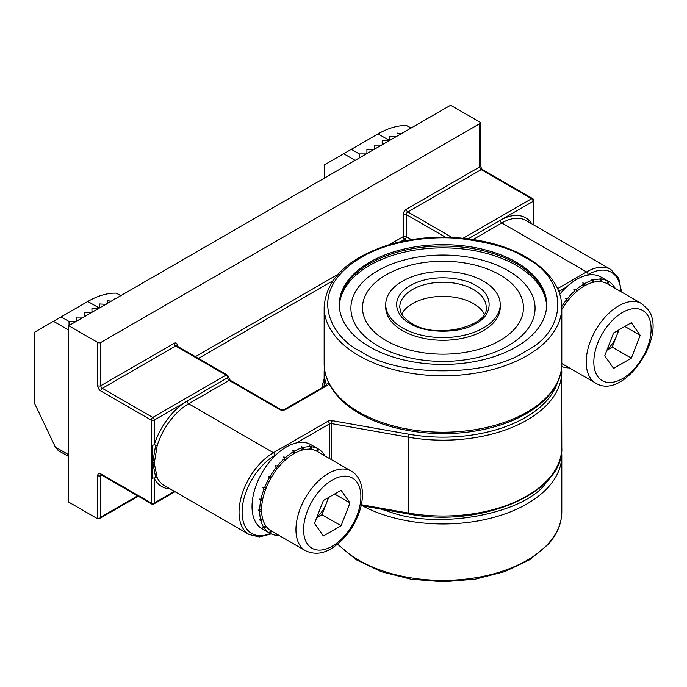 <?xml version="1.0" encoding="UTF-8"?>
<svg xmlns="http://www.w3.org/2000/svg" width="687" height="687" viewBox="0 0 687 687"><rect width="100%" height="100%" fill="white"/><g stroke="black" fill="none" stroke-linecap="round" stroke-linejoin="round"><path stroke-width="1.03" d="M463.141 238.226L531.583 198.715L481.175 169.612L407.846 211.94A2.164 1.245 60 0 1 406.318 209.295L479.646 166.958L479.646 123.746A2.164 1.245 0 0 0 480.273 122.861A2.164 1.245 0 0 0 479.646 121.985L450.62 105.223L68.717 325.715L68.717 502.103L97.743 518.865L99.272 518.711L100.8 517.096L137.598 495.851M97.743 518.865L97.743 475.644A4.32 2.49 -120 0 1 100.8 473.884L151.209 502.987L151.209 420.083L100.8 390.98A4.32 2.49 -120 0 1 97.743 385.682L97.743 342.47L68.717 325.715M97.743 342.47A2.164 1.245 0 0 0 100.8 342.47L100.8 385.682L174.129 343.354A4.32 2.49 120 0 1 177.177 345.114L177.177 346.145M479.646 123.746L100.8 342.47M151.209 478.264L157.194 477.628L154.266 463.296L157.194 445.588L155.666 445.099L152.763 462.42L151.209 461.535M152.737 478.53L152.763 462.42L155.666 477.379M154.266 463.296L152.763 462.42L152.737 445.27L154.266 444.798A50.769 29.309 -60 0 1 187.113 401.122L154.266 420.083L154.266 444.798L155.666 445.099M151.209 444.798L152.737 445.27M402.496 327.914A57.253 33.053 0 0 0 464.893 335.084A57.253 33.053 0 0 0 500.23 304.547A57.253 33.053 0 0 0 483.459 281.172A57.253 33.053 0 0 0 421.071 274.01A57.253 33.053 0 0 0 385.733 304.547A57.253 33.053 0 0 0 402.496 327.914M546.672 305.234A103.694 59.872 0 0 0 516.306 263.593A103.694 59.872 0 0 0 403.853 250.489A103.694 59.872 0 0 0 339.292 305.234M369.658 346.875A103.694 59.872 180 0 1 339.284 304.547A103.694 59.872 180 0 1 403.295 249.235A103.694 59.872 180 0 1 516.306 262.211A103.694 59.872 180 0 1 546.68 304.547A103.694 59.872 180 0 1 482.66 359.859A103.694 59.872 180 0 1 369.658 346.875M386.077 340.563A80.473 46.458 0 0 0 499.887 340.563A80.473 46.458 0 0 0 499.887 274.86A80.473 46.458 0 0 0 386.077 274.86A80.473 46.458 0 0 0 386.077 340.563M377.867 345.827A92.084 53.165 0 0 0 508.097 345.827A92.084 53.165 0 0 0 508.097 270.644A92.084 53.165 0 0 0 377.867 270.644A92.084 53.165 0 0 0 377.867 345.827M339.318 306.127A103.694 59.872 180 0 1 404.566 252.103A103.694 59.872 180 0 1 516.306 265.38A103.694 59.872 180 0 1 546.637 306.127M401.68 313.976A43.204 24.947 180 0 1 435.103 296.775A43.204 24.947 180 0 1 484.283 313.976M607.179 349.511A21.709 12.538 120 0 0 616.677 335.72A21.709 12.538 120 0 0 618.266 330.258M561.803 363.535L595.698 383.106A45.909 26.501 -60 0 1 590.545 378.322A45.909 26.501 -60 0 1 598.892 325.02A45.909 26.501 -60 0 1 641.606 303.594L607.239 283.748A45.909 26.501 120 0 0 561.803 309.451M613.611 332.946L631.336 322.71L640.198 335.325L631.336 358.167L613.611 368.404L604.749 355.789L613.611 332.946M624.852 326.462L640.198 335.325M618.944 329.863L612.246 347.141L631.336 358.167M612.246 347.141L606.904 350.224M316.939 517.079A21.709 12.538 120 0 0 326.428 503.288A21.709 12.538 120 0 0 328.025 497.826M294.045 453.592A45.909 26.501 120 0 0 264.048 494.047A45.909 26.501 120 0 0 271.09 530.836L305.457 550.682A45.909 26.501 -60 0 1 298.424 513.893A45.909 26.501 -60 0 1 328.412 473.437A45.909 26.501 -60 0 1 351.366 471.162L316.99 451.325A45.909 26.501 120 0 0 294.045 453.592M314.5 523.365L323.371 500.514L341.096 490.286L349.958 502.893L341.096 525.735L323.371 535.972L314.5 523.365M334.603 494.03L349.958 502.893M328.704 497.44L321.997 514.709L341.096 525.735M316.664 517.792L321.997 514.709M612.924 287.037L613.731 286.032A48.605 28.064 120 0 0 609.034 281.679L600.953 277.007A48.605 28.064 120 0 0 576.642 279.411A48.605 28.064 120 0 0 559.776 294.259M566.681 367.416L567.651 367.846A48.605 28.064 120 0 0 569.317 367.88M561.708 366.472A48.605 28.064 120 0 0 566.552 367.743L567.015 366.549M607.059 280.528L608.132 281.163A48.605 28.064 120 0 0 602.018 279.274L599.94 278.329L600.919 279.171A48.605 28.064 120 0 0 593.791 279.884L591.653 279.154L592.563 280.21A48.605 28.064 120 0 0 584.92 283.465L582.756 282.941L583.649 284.195A48.605 28.064 120 0 0 575.998 289.768L573.86 289.425L574.779 290.859A48.605 28.064 120 0 0 567.651 298.381L565.573 298.175L566.552 299.747A48.605 28.064 120 0 0 561.794 306.479M615.226 288.36A48.605 28.064 120 0 0 614.358 286.934L613.852 287.57M609.034 281.679L607.686 284.006M608.132 281.163L606.784 283.499M602.018 279.274L601.056 281.73M600.919 279.171L599.966 281.636M593.791 279.884L593.293 282.297M592.563 280.21L592.074 282.623M584.92 283.465L584.92 285.663M583.649 284.195L583.649 286.402M575.998 289.768L576.496 291.614M574.779 290.859L575.277 292.705M567.651 298.381L568.604 299.738M566.552 299.747L567.505 301.104M614.358 286.934L613.508 286.307M567.651 367.846L567.943 367.081M565.573 298.175L567.574 301.026M322.684 454.605L323.483 453.609A48.605 28.064 120 0 0 318.785 449.246L310.704 444.575A48.605 28.064 120 0 0 286.402 446.979A48.605 28.064 120 0 0 254.645 489.814A48.605 28.064 120 0 0 262.099 528.767L270.189 533.421A48.605 28.064 120 0 0 276.311 535.319L276.775 534.117M276.44 534.984L277.411 535.413A48.605 28.064 120 0 0 279.077 535.448M316.819 448.104L317.892 448.731A48.605 28.064 120 0 0 311.769 446.842L309.7 445.906L310.679 446.748A48.605 28.064 120 0 0 303.542 447.452L301.413 446.722L302.323 447.778A48.605 28.064 120 0 0 294.671 451.033L292.516 450.509L293.409 451.763A48.605 28.064 120 0 0 285.758 457.344L283.619 457.001L284.538 458.427A48.605 28.064 120 0 0 277.411 465.949L275.324 465.752L276.311 467.315A48.605 28.064 120 0 0 270.189 476.271L268.213 476.168L269.295 477.826A48.605 28.064 120 0 0 264.598 487.607L262.743 487.538L263.963 489.238A48.605 28.064 120 0 0 261.008 499.174L259.317 499.088L260.682 500.771A48.605 28.064 120 0 0 259.677 510.192L258.14 510.037L259.677 511.652A48.605 28.064 120 0 0 260.682 519.904L259.317 519.638L261.008 521.124A48.605 28.064 120 0 0 263.963 527.65L262.743 527.23L264.598 528.552A48.605 28.064 120 0 0 269.295 532.906L268.213 532.296M324.985 455.936A48.605 28.064 120 0 0 324.118 454.502L323.611 455.137M318.785 449.246L317.446 451.582M317.892 448.731L316.544 451.067M311.769 446.842L310.816 449.307M310.679 446.748L309.717 449.204M303.542 447.452L303.053 449.865M302.323 447.778L301.833 450.191M294.671 451.033L294.671 453.24M293.409 451.763L293.409 453.97M285.758 457.344L286.256 459.191M284.538 458.427L285.028 460.273M277.411 465.949L278.364 467.315M276.311 467.315L277.265 468.671M270.189 476.271L271.537 477.053M269.295 477.826L270.644 478.607M264.598 487.607L266.247 487.753M263.963 489.238L265.62 489.384M261.008 499.174L262.855 498.676M260.682 500.771L262.528 500.282M259.677 510.192L261.584 509.084M259.677 511.652L261.584 510.544M260.682 519.904L262.528 518.264M261.008 521.124L262.855 519.492M263.963 527.65L265.62 525.598M264.598 528.552L266.247 526.491M269.295 532.906L270.644 530.57M270.189 533.421L271.537 531.094M324.118 454.502L323.268 453.884M277.411 535.413L277.703 534.658M262.743 487.538L266.212 487.847M268.213 476.168L271.09 477.826M275.324 465.752L277.325 468.594M99.589 307.888L99.272 308.077A1.082 0.627 180 0 1 98.507 308.257L91.955 308.257L91.955 312.044A1.082 0.627 180 0 1 91.654 312.473M91.62 312.491A1.082 0.627 180 0 1 90.873 312.662L84.312 312.662L84.312 316.449A1.082 0.627 180 0 1 84.012 316.879M83.977 316.905A1.082 0.627 180 0 1 83.23 317.076L76.678 317.076L76.678 320.863A1.082 0.627 180 0 1 76.377 321.293M76.343 321.31A1.082 0.627 180 0 1 75.596 321.482L69.035 321.482L69.035 325.526L69.035 321.482L61.083 316.896L87.816 301.456A86.416 49.893 120 0 1 116.335 293.151L120.964 295.547M99.589 307.639L99.589 303.98L106.15 304.324M107.224 303.86L107.224 300.691L111.234 301.172M114.866 299.068L114.866 298.562L115.528 298.69M68.717 369.812L68.116 369.46L68.116 329.769L53.449 321.301L34.35 332.328L34.35 402.883L55.321 447.039L68.116 454.425L68.116 395.918L68.717 396.27M53.449 321.301L61.083 316.896M68.717 456.597L58.223 450.535L55.321 447.039M389.83 136.412L389.83 140.32L389.83 136.412L396.39 136.756M381.895 144.905A1.082 0.627 -0 0 0 382.195 144.476L382.195 140.689L388.748 140.689A1.082 0.627 -0 0 0 389.495 140.517M382.195 140.689L382.195 144.476M410.972 128.117L406.575 125.584A86.416 49.893 120 0 0 378.056 133.888L389.512 140.5L389.83 140.062M397.472 133.115L401.474 133.596M405.107 130.994L405.107 131.5L405.107 130.994L405.768 131.114M374.26 149.311A1.082 0.627 -0 0 0 374.552 148.881L374.552 145.094L381.113 145.094A1.082 0.627 -0 0 0 381.86 144.923M374.552 145.094L374.552 148.881M366.618 153.725A1.082 0.627 -0 0 0 366.918 153.295L366.918 149.508L373.479 149.508A1.082 0.627 -0 0 0 374.217 149.337M366.918 149.508L366.918 153.295M378.056 133.888L351.323 149.319L359.284 153.914L365.836 153.914A1.082 0.627 -0 0 0 366.583 153.742M359.284 153.914L359.284 157.958M355.145 160.346L343.689 153.733L324.59 164.76L324.59 177.985M406.575 125.584L411.212 127.98M343.689 153.733L351.323 149.319M445.554 237.238L406.318 214.584L406.318 236.637L411.599 239.686M170.136 488.895A50.769 29.309 -60 0 1 154.266 478.264L154.266 502.987L174.404 491.36M174.129 343.354A2.164 1.245 60 0 0 175.649 345.999L102.329 388.327L152.737 417.438L226.066 375.102L175.649 345.999A2.164 1.245 -60 0 1 176.731 345.887L227.139 374.999A2.164 1.245 -60 0 0 226.066 375.102A2.164 1.245 -120 0 1 227.595 377.747A2.164 1.245 -0 0 0 228.221 376.862L230.197 380.289A2.164 1.245 -60 0 0 229.115 380.392L188.633 403.767A48.605 28.064 120 0 0 157.194 445.588M557.604 288.643L586.578 271.915L501.793 222.966L473.163 239.497M328.188 381.8A116.661 67.352 -0 0 0 328.618 383.106A2.164 1.726 160.8 0 0 326.505 385.115A118.817 68.597 180 0 1 324.161 371.573L324.161 386.523M271.193 533.919L259.325 536.951L249.115 534.495A48.605 28.064 -60 0 1 241.661 495.55A48.605 28.064 -60 0 1 273.417 452.716L188.633 403.767A2.164 1.245 -120 0 1 187.113 401.122L227.595 377.747A2.164 1.245 60 0 0 229.115 380.392L279.532 409.495A4.32 2.49 -0 0 0 285.637 409.495L327.441 385.364A4.32 2.49 -0 0 0 328.618 383.106M276.268 454.596L274.946 455.361A2.164 1.245 60 0 0 273.417 452.716L327.879 421.277A2.164 1.245 60 0 1 329.399 423.922L296.535 442.892M557.775 381.8A116.661 67.352 -0 0 1 408.799 434.21L332.199 420.65A4.32 2.49 -0 0 0 327.879 421.277M620.902 291.64A46.45 26.819 120 0 0 588.106 274.56L586.775 275.324M566.509 287.029L558.806 291.477M101.693 475.129L100.8 475.644L100.8 517.096M195.383 356.656L337.918 274.362M389.246 244.727L403.26 236.637L403.26 214.584A4.32 2.49 120 0 1 406.318 209.295M403.26 214.584A2.164 1.245 0 0 1 406.318 214.584A2.164 1.245 -60 0 1 407.846 211.94L451.977 237.419M533.112 224.606L533.112 201.36L500.265 220.321A50.769 29.309 -60 0 1 531.893 223.902M588.106 274.56A2.164 1.245 -120 0 0 586.578 271.915A48.605 28.064 -60 0 1 610.88 269.51L526.096 220.561A48.605 28.064 120 0 0 501.793 222.966A2.164 1.245 60 0 1 500.265 220.321L468.242 238.81M157.194 477.628A48.605 28.064 120 0 0 164.33 485.546L249.115 534.495M329.399 458.487L329.399 423.922A2.164 1.245 180 0 1 331.563 423.604L331.563 459.732M274.946 455.361A46.45 26.819 120 0 0 242.185 509.522A46.45 26.819 120 0 0 270.326 533.498M561.803 371.573A118.817 68.597 180 0 1 408.164 437.164L408.164 513.009A118.817 68.597 -0 0 0 561.803 447.426L561.614 367.622M408.799 434.21A2.164 0.515 100 0 0 408.164 437.164L331.563 423.604A2.164 0.515 100 0 1 332.199 420.65M361.345 504.73L408.164 513.009A2.164 0.515 100 0 0 408.422 513.945L361.156 505.58M322.22 387.648A120.981 69.851 180 0 1 324.161 378.717M406.902 240.502L404.789 239.282L400.358 241.841M332.817 280.837L198.431 358.416M533.739 200.475A2.164 2.164 0 0 0 532.665 198.603A2.164 1.245 -60 0 0 531.583 198.715A2.164 1.245 -120 0 1 533.112 201.36A2.164 1.245 0 0 0 533.739 200.475L533.739 224.975M480.273 122.861L480.273 166.082A2.164 1.245 180 0 1 479.646 166.958A2.164 1.245 60 0 0 481.175 169.612A2.164 1.245 -60 0 1 482.248 169.5L532.665 198.603M327.441 385.364A2.164 1.245 -120 0 0 326.359 385.261L284.555 409.392L280.605 409.392L230.197 380.289M97.743 475.644A2.164 1.245 0 0 0 100.8 475.644A2.164 1.245 60 0 1 101.083 474.786M285.637 409.495A2.164 1.245 -120 0 0 284.555 409.392M100.8 473.884A2.164 1.245 120 0 0 101.247 474.872L101.247 474.657M406.318 236.637A2.164 1.245 0 0 0 403.26 236.637A2.164 1.245 60 0 0 404.789 239.282A2.164 1.245 120 0 0 406.318 236.637M279.532 409.495A2.164 1.245 -60 0 1 280.605 409.392M175.03 491.729L153.819 503.975A2.164 1.245 -120 0 0 154.266 502.987A2.164 1.245 0 0 1 151.209 502.987A2.164 1.245 120 0 0 151.655 503.975L101.247 474.872M176.585 345.776A2.164 1.245 180 0 1 177.177 345.114M154.266 420.083A2.164 1.245 -120 0 0 152.737 417.438A2.164 1.245 -60 0 0 151.209 420.083A2.164 1.245 0 0 0 154.266 420.083M100.8 390.98A2.164 1.245 -60 0 1 102.329 388.327A2.164 1.245 60 0 1 100.8 385.682A2.164 1.245 0 0 1 97.743 385.682M399.774 307.192A43.204 24.947 180 0 1 426.447 284.143A43.204 24.947 180 0 1 473.532 289.553A43.204 24.947 180 0 1 486.19 307.192C489.685 325.732 436.717 340.022 411.762 323.345C405.948 319.876 402.247 316.046 400.667 311.855L399.774 307.192M475.825 285.586C467.538 279.274 434.897 271.803 410.139 285.586C386.274 299.875 399.207 318.725 410.139 323.508C424.918 333.736 461.046 333.736 475.825 323.508C493.541 314.972 493.541 294.113 475.825 285.586M385.733 304.547L385.733 307.218A57.253 33.053 0 0 0 402.496 330.593A57.253 33.053 0 0 0 464.893 337.755A57.253 33.053 0 0 0 500.23 307.218L500.23 304.547M361.259 351.727C334.062 339.825 301.876 292.928 361.259 257.359C388.67 241.154 429.238 235.598 459.328 238.483C489.797 242.236 511.592 248.531 524.705 257.359C568.793 278.596 568.793 330.49 524.705 351.727C487.925 377.18 398.039 377.18 361.259 351.727M324.161 307.192C326.076 279.472 346.883 258.922 386.583 245.542C430.972 231.047 490.638 235.976 526.328 257.204C539.973 265.105 549.849 274.508 555.963 285.397C559.836 292.439 561.777 299.704 561.803 307.192A118.817 68.597 180 0 1 488.448 370.568A118.817 68.597 180 0 1 358.966 355.694A118.817 68.597 180 0 1 324.161 307.192L324.161 363.638A118.817 68.597 0 0 0 358.966 412.14A118.817 68.597 0 0 0 488.448 427.013A118.817 68.597 0 0 0 561.803 363.638C562.309 393.419 528.604 420.556 482.446 429.667C440.668 438.546 390.98 432.106 359.636 413.626C345.87 405.656 335.952 396.167 329.863 385.167C326.085 378.202 324.187 371.032 324.161 363.638M550.888 476.623L546.122 482.824C524.928 513.636 439.525 529.823 390.826 512.262L381.302 509.144M561.614 451.376L561.803 455.361A118.817 68.597 180 0 1 549.016 486.319A118.817 68.597 180 0 1 362.478 505.821M337.952 543.881A118.817 68.597 0 0 0 444.068 580.403A118.817 68.597 0 0 0 549.016 542.764A118.817 68.597 0 0 0 561.803 511.806C561.7 523.296 557.286 534.048 548.561 544.052L529.875 559.656L504.808 571.627L475.172 579.175L443.149 581.777L411.118 579.235L381.44 571.73L356.304 559.793L337.54 544.216M647.283 314.698A40.507 23.384 120 0 0 608.15 325.183A40.507 23.384 120 0 0 597.673 376.416A40.507 23.384 120 0 0 636.797 365.931A40.507 23.384 120 0 0 647.283 314.698M332.233 480.05A40.507 23.384 120 0 0 303.585 529.66A40.507 23.384 120 0 0 332.233 546.199A40.507 23.384 120 0 0 360.873 496.589A40.507 23.384 120 0 0 332.233 480.05M120.723 295.685L116.335 293.151M99.272 308.077L87.816 301.456M480.273 166.082L482.248 169.5M324.35 367.622L324.161 371.573M138.224 496.22L99.272 518.711M151.655 503.975A2.164 2.164 0 0 0 153.819 503.975M228.221 376.862A2.164 2.164 0 0 0 227.139 374.999M408.422 513.945C480.866 528.406 564.439 492.948 561.803 447.426M621.572 292.027L618.695 278.269L610.88 269.51M561.803 307.192L561.803 363.638M561.803 455.361L561.803 511.806M641.606 303.594L647.875 309.39C668.408 334.938 623.762 401.096 595.698 383.106M305.457 550.682C313.976 554.641 322.529 553.971 331.108 548.673C345.14 539.81 354.896 526.491 360.374 508.732C362.762 500.076 363.088 492.244 361.362 485.237C359.696 478.856 356.364 474.167 351.366 471.162"/></g></svg>
